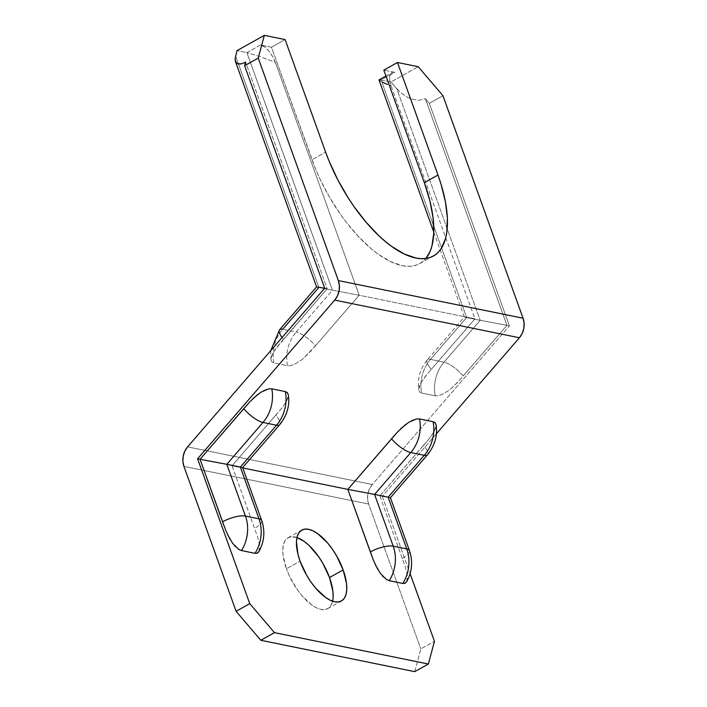 <?xml version="1.0" encoding="UTF-8"?>
<svg xmlns="http://www.w3.org/2000/svg" width="707" height="707" viewBox="0 0 707 707"><rect width="100%" height="100%" fill="white"/><g stroke="black" fill="none" stroke-linecap="round" stroke-linejoin="round"><path stroke-width="0.53" stroke-dasharray="3.54 2.65" d="M296.975 537.523A40.599 17.816 60.8 0 0 288.147 537.744A40.599 17.816 60.8 0 0 286.415 568.782L300.06 561.155L286.415 568.782L283.065 555.26L282.8 549.401L283.507 544.461L285.151 540.616L287.669 538.036L290.966 536.799L296.975 537.523M224.146 526.185L227.716 534.969M258.859 551.672L259.655 548.835L259.575 545.274L257.604 536.993L232.064 465.789L242.784 467.972L232.064 465.789L281.801 408.098L286.627 400.993L287.988 397.652L288.27 394.621M371.917 556.303L375.488 565.087M406.631 581.79L407.426 578.953L407.338 575.392L405.376 567.102L379.836 495.899L382.293 496.402L410.095 573.624L382.293 496.402L379.836 495.899L429.564 438.216L434.398 431.111L435.759 427.77L436.042 424.73M401.037 428.389L394.577 435.282M253.274 398.271L246.805 405.164M436.299 433.912L382.293 496.402L436.299 433.912M379.677 79.758L381.108 79.979L466.638 317.54L464.437 317.063L474.936 318.83L359.183 295.234L310.841 351.132L302.189 359.536L294.227 364.467L290.506 365.634L287.449 365.678L273.901 362.921A34.802 29.252 101.5 0 1 282.703 329.276L296.251 332.034L332.414 290.188L318.875 287.431L235.572 56.065L318.875 287.431L332.414 290.188L246.884 52.618L237.031 50.612L246.884 52.618L260.53 44.992L271.461 47.219L311.981 159.755L325.627 152.129L311.981 159.755A105.847 46.45 60.8 0 0 419.825 263.587A105.847 46.45 60.8 0 0 425.906 258.453L421.072 262.836L417.006 264.895L412.464 266.062L407.497 266.309L402.159 265.638L390.547 261.59L378.068 254.069L371.661 249.094L358.803 236.942L346.297 222.263L340.332 214.15L329.268 196.767L319.688 178.403L315.578 169.07L271.461 47.219L260.53 44.992L264.489 46.892L268.695 50.869L272.513 56.313L275.359 62.393L359.183 295.234L474.936 318.83L391.112 85.989L389.265 85.22L391.112 85.989L389.672 80.191L389.857 75.561L391.643 72.803L394.753 72.344L383.83 70.117L394.753 72.344L381.108 79.979L390.962 81.985L418.252 66.723L390.962 81.985L396.892 88.941L480.186 320.306L444.023 362.152A34.802 29.252 -78.5 0 0 435.212 395.796L421.664 393.039L419.578 391.925L418.703 389.804L419.021 386.915L420.4 383.556L426.701 374.692L474.936 318.83L391.112 85.989A17.401 7.636 -119.2 0 1 391.855 72.68A17.401 7.636 -119.2 0 1 394.753 72.344L381.108 79.979L390.962 81.985L400.047 92.193L407.426 97.327L411.368 99.015L419.012 100.314L425.358 98.715L506.954 325.353L509.42 325.856L429.317 103.363L425.358 98.715L506.954 325.353L458.613 381.25L449.952 389.654L441.999 394.577L438.269 395.743L435.212 395.796L421.664 393.039A34.802 29.252 101.5 0 1 430.475 359.395L444.023 362.152L430.475 359.395L466.638 317.54L480.186 320.306L466.638 317.54L381.108 79.979L379.04 79.856M271.461 47.219L285.107 39.583L271.461 47.219M324.707 288.209L327.164 288.712L245.576 62.075L327.164 288.712L324.707 288.209M273.901 362.921L271.815 361.807L270.931 359.686L271.258 356.805L274.82 349.885L327.164 288.712L323.93 288.129L327.164 288.712L283.454 339.289A17.401 5.232 -139.2 0 1 282.075 337.539A17.401 5.232 40.8 0 0 283.454 339.289L277.489 346.342L272.637 353.438L270.931 359.686L271.815 361.807L273.901 362.921L287.449 365.678A34.802 29.252 101.5 0 1 296.251 332.034A34.802 29.252 -78.5 0 0 287.449 365.678L290.506 365.634L294.227 364.467L302.189 359.536L315.472 345.82A17.401 5.232 40.8 0 0 296.251 332.034A17.401 5.232 -139.2 0 1 315.472 345.82L359.183 295.234L332.414 290.188L246.884 52.618L260.53 44.992A17.401 7.636 -119.2 0 1 275.359 62.393L259.054 56.26L246.884 52.618L259.054 56.26L275.359 62.393L359.183 295.234L332.414 290.188L296.251 332.034L282.703 329.276A34.802 29.252 -78.5 0 0 273.901 362.921M187.594 446.859L372.306 484.507L509.42 325.856L480.186 320.306L396.892 88.941L400.047 92.193L407.426 97.327L411.368 99.015L419.012 100.314L425.358 98.715L429.317 103.363L509.42 325.856L372.306 484.507A17.401 14.626 -78.5 0 0 368.647 504.038L183.935 466.39L368.647 504.038L420.806 648.911L368.647 504.038L367.605 499.036L367.905 493.804L369.522 488.802L372.306 484.507L187.594 446.859M414.726 671.65L420.806 648.911L434.452 641.284L420.806 648.911L414.726 671.65M333.121 596.947L332.423 601.896L330.779 605.731L328.26 608.32L324.955 609.558L321.005 609.399L316.55 607.843L311.76 604.962L301.942 595.683L297.285 589.647L289.366 575.931L286.415 568.782A40.599 17.816 60.8 0 0 327.774 608.612A40.599 17.816 60.8 0 0 332.59 601.197M442.962 95.728L429.317 103.363L442.962 95.728M258.921 551.566L259.575 545.274L257.604 536.993L232.064 465.789L241.759 467.477L232.064 465.789L275.774 415.203A17.401 5.232 -139.2 0 1 279.716 424.686A17.401 5.232 40.8 0 0 275.774 415.203L281.801 408.098L286.627 400.993L288.297 394.78M287.404 392.677L285.336 391.581M255.024 553.334L257.357 553.139M261.723 520.564A17.401 5.523 -19.8 0 1 254.582 528.323A17.401 5.523 160.2 0 0 261.714 520.546M241.759 467.477L242.563 467.548M271.788 388.815L268.695 388.877M263.746 390.618L258.064 394.17M229.996 539.317L234.689 545.857M235.625 546.847L238.657 549.339L241.476 550.567M270.701 350.699L270.931 359.686M316.692 286.918L318.875 287.431L282.703 329.276A17.401 5.232 40.8 0 0 279.53 329.798L279.53 329.798M419.551 418.933L416.458 418.986M411.518 420.736L405.836 424.288M377.768 569.435L382.452 575.975M383.388 576.956L386.429 579.457L389.248 580.686M406.693 581.675L407.338 575.392L405.376 567.102L379.836 495.899L389.522 497.587L379.836 495.899L423.546 445.322A17.401 5.232 -139.2 0 1 427.479 454.804A17.401 5.232 40.8 0 0 423.546 445.322L429.564 438.216L434.398 431.111L436.06 424.898M435.167 422.786L433.099 421.69M402.796 583.443L405.12 583.248M402.345 558.442A17.401 5.523 160.2 0 0 409.486 550.665A17.401 5.523 -19.8 0 1 402.345 558.442M390.308 497.701L389.522 497.587M421.664 393.039L419.578 391.925L418.703 389.804L420.409 383.556L425.252 376.451L431.226 369.408A17.401 5.232 -139.2 0 1 427.293 359.916A17.401 5.232 -139.2 0 1 430.475 359.395A34.802 29.252 -78.5 0 0 421.664 393.039M433.798 232.152L464.358 317.036L427.293 359.916A17.401 5.232 40.8 0 0 431.226 369.408L474.936 318.83L464.464 317.036L466.638 317.54L430.475 359.395A17.401 5.232 40.8 0 0 427.293 359.916C420.082 368.674 417.236 378.722 418.738 390.043L418.703 389.804M435.212 395.796A34.802 29.252 101.5 0 1 444.023 362.152A17.401 5.232 -139.2 0 1 463.244 375.93L457.014 383L449.952 389.654L441.999 394.577L438.269 395.743L435.212 395.796M444.023 362.152L480.186 320.306L506.954 325.353L463.244 375.93A17.401 5.232 40.8 0 0 444.023 362.152M235.131 58.584L235.219 60.705M288.147 537.744L301.792 530.109M327.774 608.612L341.419 600.977M433.471 255.961L419.825 263.587M385.942 75.985L391.855 72.68"/><path stroke-width="1.06" d="M332.59 601.197A40.599 17.816 60.8 0 0 329.515 577.566L343.16 569.939A40.599 17.816 -119.2 0 1 341.419 600.977A40.599 17.816 -119.2 0 1 300.06 561.155L306.688 575.348L310.939 582.02L315.587 588.047L325.406 597.327L330.196 600.208L334.65 601.763L338.6 601.922L341.905 600.685L344.424 598.104L346.068 594.26L346.766 589.32L346.51 583.461L343.16 569.939L336.523 555.737L332.281 549.074L327.624 543.038L317.805 533.758L313.024 530.877L308.57 529.322L304.611 529.163L301.315 530.4L298.796 532.99L297.152 536.825L296.445 541.774L297.93 554.173L300.06 561.155A40.599 17.816 -119.2 0 1 301.792 530.109A40.599 17.816 -119.2 0 1 343.16 569.939L329.515 577.566A40.599 17.816 60.8 0 0 296.975 537.523L304.16 541.394L309.092 545.504L318.636 556.701L322.878 563.373L329.515 577.566L332.864 591.096L333.121 596.947M250.057 401.541L200.046 459.258L197.58 458.763L334.694 300.113L519.406 337.752A17.401 14.626 -78.5 0 0 523.065 318.221L338.353 280.582L258.249 58.089L244.604 65.716L245.576 62.075L242.987 63.303L245.576 62.075L244.604 65.716L324.707 288.209L187.594 446.859L184.81 451.163L183.193 456.156L182.892 461.397L183.935 466.39L236.094 611.272L260.803 640.277L274.449 632.65L428.38 664.014L434.452 641.284L410.095 573.624L434.452 641.284L428.38 664.014L274.449 632.65L249.748 603.637L197.58 458.763L200.046 459.258L225.869 530.71M227.486 534.465L232.665 543.383L238.657 549.339L241.476 550.567L255.024 553.334L257.357 553.139L258.921 551.566L256.915 553.298M397.82 431.659L347.817 489.377L242.784 467.972L347.817 489.377L373.641 560.828M375.249 564.584L380.428 573.501L386.429 579.457L389.248 580.686L402.796 583.443L405.12 583.248L406.693 581.675L404.678 583.416M433.258 421.726L433.099 421.69A34.802 29.252 101.5 0 1 424.297 455.335L410.749 452.577L374.586 494.423L388.125 497.189L424.297 455.335A34.802 29.252 -78.5 0 0 433.099 421.69L419.551 418.933A34.802 29.252 101.5 0 1 410.749 452.577L424.297 455.335A17.401 5.232 40.8 0 0 427.47 454.813C434.92 445.366 437.774 435.326 436.033 424.686L435.167 422.786L433.099 421.69L419.551 418.933L416.458 418.986L408.708 422.309L400.754 428.654M285.495 391.616L285.336 391.581A34.802 29.252 101.5 0 1 276.525 425.225A34.802 29.252 -78.5 0 0 285.336 391.581L271.788 388.815A34.802 29.252 101.5 0 1 262.977 422.459L276.525 425.225L240.362 467.071L226.814 464.313L240.362 467.071L258.992 518.814L245.444 516.057A34.802 29.252 101.5 0 1 241.476 550.567L255.024 553.334A34.802 29.252 -78.5 0 0 258.992 518.814L245.444 516.057L226.814 464.313L262.977 422.459L276.525 425.225A17.401 5.232 40.8 0 0 279.707 424.704C287.148 415.248 290.003 405.208 288.262 394.568L287.404 392.677L285.336 391.581L271.788 388.815L268.695 388.877L260.945 392.191L252.982 398.545M519.406 337.752L436.299 433.912L519.406 337.752L522.19 333.457L523.807 328.455L524.108 323.223L523.065 318.221L338.353 280.582A17.401 14.626 101.5 0 1 334.694 300.113L519.406 337.752M383.83 70.117L424.341 182.653L429.9 200.859L433.082 217.924L433.762 233.195L431.924 246.08L430.086 251.471L425.906 258.453A105.847 46.45 60.8 0 0 424.341 182.653L437.987 175.027L397.475 62.481L383.83 70.117L397.475 62.481L418.252 66.723L397.475 62.481L437.987 175.027A105.847 46.45 -119.2 0 1 433.471 255.961A105.847 46.45 -119.2 0 1 325.627 152.129L329.223 161.435L337.911 180.029L348.286 197.995L353.977 206.524L366.12 222.254L378.864 235.731L385.306 241.458L391.713 246.434L404.192 253.963L415.804 258.011L421.151 258.674L426.109 258.426L430.651 257.268L434.717 255.2L438.278 252.258L441.292 248.457L445.578 238.445L446.806 232.338L447.381 218.189L445.437 201.946L441.053 184.227L437.987 175.027L424.341 182.653L383.83 70.117M285.107 39.583L264.33 35.35L237.031 50.612L235.131 58.584L237.031 50.612L264.33 35.35L285.107 39.583L325.627 152.129L285.107 39.583M183.935 466.39A17.401 14.626 101.5 0 1 187.594 446.859L324.707 288.209L244.604 65.716L258.249 58.089L264.33 35.35L258.249 58.089L338.353 280.582L339.395 285.575L339.095 290.807L337.478 295.809L334.694 300.113L197.58 458.763L249.748 603.637L236.094 611.272L249.748 603.637L274.449 632.65L260.803 640.277L414.726 671.65L260.803 640.277L236.094 611.272L183.935 466.39M428.38 664.014L414.726 671.65L428.38 664.014M418.252 66.723L442.962 95.728L523.065 318.221L442.962 95.728L418.252 66.723M316.692 286.918L318.875 287.431L282.703 329.276A17.401 5.232 -139.2 0 0 279.53 329.798A17.401 5.232 40.8 0 0 282.075 337.539A17.401 5.232 -139.2 0 1 279.53 329.798L316.586 286.918L235.44 61.518L235.131 58.584M288.297 394.78L287.06 392.35M258.921 551.566L258.842 551.716C264.33 541.686 265.284 531.302 261.714 520.546L242.642 467.583L279.707 424.704A17.401 5.232 -139.2 0 1 279.707 424.704A17.401 5.232 -139.2 0 1 276.525 425.225L240.362 467.071L258.992 518.814A17.401 5.523 -19.8 0 1 261.714 520.546A17.401 5.523 160.2 0 0 258.992 518.814A34.802 29.252 101.5 0 1 255.024 553.334L255.174 553.36M242.563 467.548L241.759 467.477M246.937 405.014L243.756 408.681A17.401 5.232 40.8 0 0 262.977 422.459A34.802 29.252 -78.5 0 0 271.788 388.815L271.629 388.788M268.943 388.832L263.746 390.618M258.064 394.17L249.827 401.788M241.476 550.567A34.802 29.252 -78.5 0 0 245.444 516.057A17.401 5.523 160.2 0 0 222.564 521.801L224.207 526.344M225.754 530.427L229.996 539.317M234.689 545.857L235.625 546.847M238.374 549.153L238.825 549.445M226.814 464.313L262.977 422.459A17.401 5.232 -139.2 0 1 243.756 408.681L200.046 459.258L226.814 464.313L200.046 459.258L222.564 521.801A17.401 5.523 -19.8 0 1 245.444 516.057L226.814 464.313M323.93 288.129L321.164 287.643L323.93 288.129M318.981 287.272L321.164 287.643L318.981 287.272M235.846 62.357L235.219 60.705L236.995 63.48L235.846 62.357M238.613 64.019L236.995 63.48L240.627 63.957L238.613 64.019M242.987 63.303L240.627 63.957L242.987 63.303M406.693 581.675L406.613 581.826C412.093 571.804 413.056 561.411 409.486 550.665A17.401 5.523 -19.8 0 1 409.486 550.682L390.414 497.701L427.47 454.813A17.401 5.232 -139.2 0 1 427.47 454.813A17.401 5.232 -139.2 0 1 424.297 455.335L388.125 497.189L406.755 548.932A17.401 5.523 -19.8 0 1 409.486 550.665A17.401 5.523 160.2 0 0 406.755 548.932L388.125 497.189L374.586 494.423L393.216 546.166L406.755 548.932A34.802 29.252 101.5 0 1 402.796 583.443A34.802 29.252 -78.5 0 0 406.755 548.932L393.216 546.166A34.802 29.252 101.5 0 1 389.248 580.686L402.946 583.478M394.7 435.132L391.528 438.8A17.401 5.232 40.8 0 0 410.749 452.577A34.802 29.252 -78.5 0 0 419.551 418.933L419.392 418.906M416.715 418.951L411.518 420.736M405.836 424.288L397.599 431.897M389.248 580.686A34.802 29.252 -78.5 0 0 393.216 546.166A17.401 5.523 160.2 0 0 370.327 551.92L371.97 556.462M373.526 560.545L377.768 569.435M382.452 575.975L383.388 576.956M386.137 579.272L386.596 579.563M374.586 494.423L410.749 452.577A17.401 5.232 -139.2 0 1 391.528 438.8L347.817 489.377L374.586 494.423L347.817 489.377L370.327 551.92A17.401 5.523 -19.8 0 1 393.216 546.166L374.586 494.423M436.06 424.898L434.823 422.468M390.308 497.701L389.522 497.587M387.533 84.478L384.449 83.108L387.533 84.478M381.974 81.915L384.449 83.108L381.974 81.915M379.217 80.262L380.216 80.951L379.217 80.262L379.677 79.758L379.04 79.856M270.701 350.699L279.521 329.807M379.085 79.82L385.942 75.985M433.798 232.152L379.023 79.997"/></g></svg>

